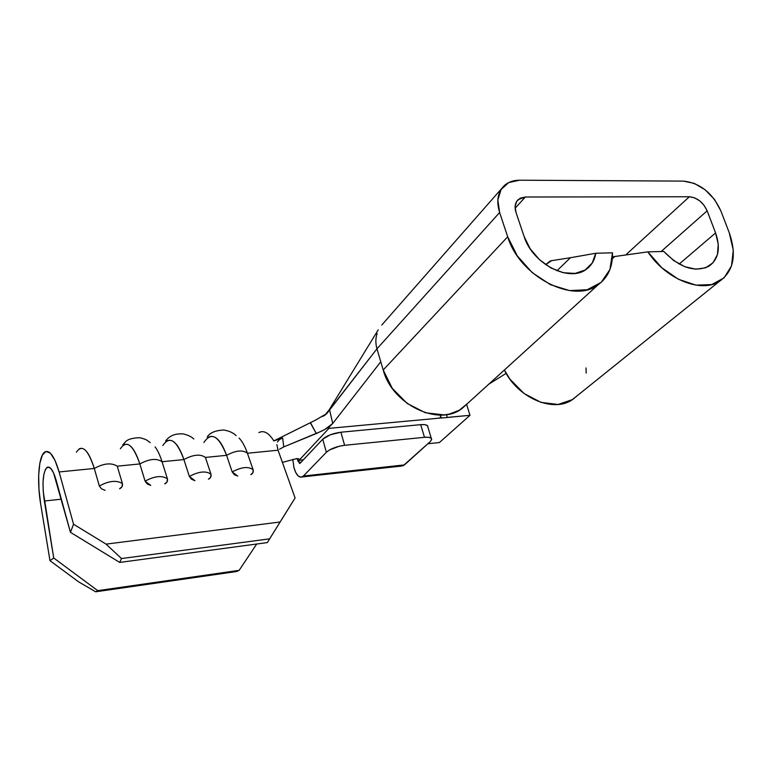 <?xml version="1.0" encoding="UTF-8"?>
<svg xmlns="http://www.w3.org/2000/svg" width="772" height="772" viewBox="0 0 772 772"><rect width="100%" height="100%" fill="white"/><g stroke="black" fill="none" stroke-linecap="round" stroke-linejoin="round"><path stroke-width="1.16" d="M302.18 476.932L401.749 466.047L404.48 464.889L303.396 476.044L302.17 476.942C298.841 477.858 296.101 474.799 293.968 467.774L292.8 459.408L293.968 467.774L295.84 472.715L298.281 476.034L300.935 477.212L303.396 476.044L326.353 452.267L329.412 449.999L339.313 446.216L344.601 445.299L340.915 432.214L330.31 434.771L322.735 439.21L299.825 463.509L298.918 462.496L301.032 462.274L298.918 462.496L299.121 460.247L328.911 428.373L442.028 417.893L328.911 428.373L329.268 427.389M325.273 414.767L320.795 417.025L326.778 413.618L376.958 348.828C375.453 343.357 375.501 338.271 377.103 333.591M208.44 479.209L210.727 477.164L210.949 474.172L205.42 457.429L226.592 455.326C221.168 440.571 215.234 434.462 208.787 436.991M376.958 348.828L383.211 370L507.696 236.772L517.308 255.908L532.188 272.593L550.407 284.665L569.562 290.6L587.222 289.741L601.214 282.349L609.938 269.486L612.476 252.811C612.814 266.851 608.037 277.495 598.165 284.762C573.451 304.4 519.517 276.521 507.696 236.772L383.211 370L376.958 348.828L499.619 212.512L507.696 236.772L499.619 212.512C496.232 201.395 497.651 192.575 503.865 186.033C507.937 182.153 513.187 180.214 519.624 180.204L683.452 181.111C699.963 182.964 712.411 192.836 720.787 210.717L729.231 232.69C736.971 255.049 733.661 271.3 719.301 281.462C700.976 293.341 665.918 279.252 647.843 251.875L661.768 267.739L678.53 279.31L695.948 285.138L711.794 284.569L724.126 277.804L731.547 265.819L733.275 250.147L729.231 232.69L720.787 210.717L714.476 199.408L705.203 189.835L694.337 183.418L683.452 181.111L519.624 180.204L508.748 182.568L501.076 189.507L497.843 200.016L499.619 212.512L376.958 348.828L329.567 409.749L332.722 423.49L324.79 429.483L316.337 433.536L310.267 422.757L273.819 440.918L282.677 438.033L279.416 439.567L277.438 441.999L279.416 439.567L282.677 438.033L273.819 440.918C268.994 433.102 264.159 430.255 259.296 432.359M239.127 438.081C242.292 441.43 245.062 446.496 247.426 453.251L278.065 450.211L276.878 444.643M76.418 452.189C82.044 443.89 87.998 449.314 94.281 468.459L59.106 471.953L55.005 460.382L50.489 453.28L46.117 451.437L42.441 454.92L39.864 463.181L38.668 475.127L38.967 489.351L40.694 504.203C36.776 481.207 38.6 455.885 44.766 452.035C49.62 449.526 54.397 456.165 59.106 471.953L73.552 524.236L70.455 532.333L53.586 472.956L50.701 468.334L47.893 467.06L45.509 469.202L43.83 474.471L43.039 482.172L43.213 491.388L53.731 558.011L49.968 560.655L40.694 504.203L49.968 560.655L78.59 581.827L95.67 591.796L97.754 590.648L53.731 558.011L44.342 501.028L61.355 499.175L44.342 501.028C41.968 483.619 42.836 472.435 46.947 467.456C50.103 465.863 53.181 470.167 56.192 480.377L70.455 532.333L119.728 562.431L121.493 558.552L106.073 544.125L73.552 524.236L59.106 471.953L94.281 468.459C89.417 452.894 84.38 446.361 79.169 448.879M155.095 446.872C157.71 450.375 160.026 455.335 162.052 461.733L183.91 459.562C178.66 444.547 173.005 438.303 166.945 440.831M120.355 448.773C126.55 439.577 133.045 444.633 139.838 463.933L117.248 466.182L122.41 483.542C116.553 479.981 108.871 480.802 99.347 485.984L94.281 468.459C103.737 463.277 111.39 462.515 117.248 466.182C111.39 462.515 103.737 463.277 94.281 468.459L99.347 485.984C108.871 480.802 116.553 479.981 122.41 483.542C122.864 485.906 121.918 487.643 119.573 488.753L122.044 486.649L122.41 483.542L117.248 466.182L139.838 463.933C134.762 448.648 129.406 442.269 123.761 444.797M256.709 544.019L239.137 570.344L97.754 590.648L239.137 570.344L236.512 571.541L95.67 591.796L236.512 571.541L239.137 570.344L256.709 544.019M403.119 465.767L430.187 441.671L404.48 464.889L303.396 476.044L326.353 452.267L322.735 439.21L299.97 463.403L298.918 462.496L299.121 460.247L303.348 459.813L299.121 460.247L298.117 461.328L296.998 458.568L298.117 461.328L328.911 428.373M577.485 395.496L571.84 400.041C552.762 412.904 517.337 397.522 504.367 370.02L509.896 379.12L524.014 393.479L540.989 402.376L558.088 404.47L572.641 399.529L577.543 395.457M586.18 373.108L586.025 367.935M614.782 256.497L612.341 258.745L614.782 256.497L612.466 256.844L647.843 251.875L614.782 256.497M715.586 232.941C720.778 248.092 718.597 259.16 709.034 266.137C694.906 272.767 679.833 267.865 663.804 251.45L647.843 251.875L663.804 251.45L673.715 260.569L684.822 266.707L695.861 269.196L705.627 267.807L713.067 262.75L717.42 254.615L718.269 244.309L715.586 232.941L707.152 210.833L715.586 232.941L679.186 264.053L715.586 232.941M518.137 199.63C515.049 202.746 514.335 207.002 515.995 212.387L524.101 236.473C532.362 263.928 569.775 283.025 586.662 269.003L586.662 269.003C591.67 265.25 594.701 260 595.762 253.255L570.383 257.742L556.93 270.769L570.383 257.742L595.762 253.255L612.476 252.811L595.762 253.255L592.201 263.069L585.07 270.065L575.082 273.423L563.28 272.719L550.957 267.981L539.493 259.691L530.19 248.777L524.101 236.473L515.995 212.387L515.117 206.491L516.603 201.511L520.203 198.182L525.346 197.014L689.367 196.754L694.539 197.825L699.731 200.865L704.151 205.429L707.152 210.833L661.121 251.527L707.152 210.833C703.157 202.283 697.232 197.593 689.367 196.754L525.346 197.014L515.136 208.199L525.346 197.014L518.137 199.63L517.134 200.739M570.383 257.742L551.71 260.637L545.621 264.651L550.06 261.119L551.71 260.637L570.383 257.742M467.842 403.225L459.282 410.25L449.159 414.12L444.141 414.892L425.459 412.769L407.191 403.457L392.311 388.393L383.211 370C392.166 404.673 439.017 426.955 462.081 408.456L467.784 403.273M625.774 254.885L689.367 196.754L625.774 254.885M320.718 417.073L324.25 415.674L326.778 413.618L329.567 409.749L332.722 423.49L380.779 361.759L332.722 423.49L329.142 427.003L322.899 430.525M506.152 373.358L488.792 384.176L506.152 373.358M447.171 417.42L446.544 414.603L447.171 417.42L469.994 415.307L442.983 417.893L440.696 417.411L440.735 415.075M469.994 415.307L439.393 442.559L427.9 443.736L439.393 442.559L469.994 415.307L466.635 404.538L469.994 415.307M427.852 427.119L427.283 425.536L424.774 424.668L420.692 424.658L340.915 432.214L420.692 424.658L424.484 437.309L344.601 445.299L424.484 437.309L428.566 437.28L431.065 438.11L431.635 439.654L430.187 441.671L431.654 439.548C431.77 437.666 429.386 436.923 424.484 437.309L420.692 424.658C425.584 424.301 427.977 425.082 427.881 427.012L431.278 438.293M296.738 458.587L282.407 462.389L296.738 458.587L298.706 458.761L299.218 459.649L298.117 461.328M322.011 430.979L283.758 446.901L316.337 433.536L310.46 422.66M283.758 446.901L282.677 438.033L283.758 446.901L279.532 449.217M258.871 432.581C263.841 430.081 268.82 432.851 273.819 440.918L315.468 420.151L323.4 415.51M99.347 485.984L101.479 488.84L105.098 490.336L101.47 488.83L99.347 485.984M150.752 485.424L145.088 481.139C154.545 476.034 161.985 475.243 167.399 478.775L162.052 461.733C156.629 458.095 149.218 458.829 139.838 463.933L145.088 481.139C154.545 476.034 161.985 475.243 167.399 478.775C167.891 481.101 167.013 482.809 164.764 483.899L167.109 481.825L167.399 478.775L162.052 461.733C156.629 458.095 149.218 458.829 139.838 463.933L145.088 481.139L147.211 483.957L150.752 485.414M162.052 461.733L183.91 459.562L189.352 476.459L191.466 479.219L194.93 480.666L189.352 476.459C198.732 471.422 205.931 470.659 210.949 474.172L205.42 457.429L226.592 455.326L232.198 471.924L234.302 474.645L237.689 476.063M203.953 442.462C211.219 431.423 218.765 435.707 226.592 455.326L232.198 471.924C241.501 466.963 248.468 466.23 253.1 469.714C253.65 471.953 252.888 473.593 250.813 474.635L252.946 472.647L253.1 469.714L247.426 453.251L278.065 450.211L295.087 497.979L280.111 521.997L106.073 544.125L280.111 521.997L269.64 538.837L121.493 558.552L269.64 538.837L267.334 542.591L119.728 562.431L267.334 542.591L295.087 497.979L267.334 542.591L295.087 497.979L277.852 449.613M440.696 417.411L440.378 416.079M344.601 445.299L340.915 432.214C332.867 433.304 326.797 435.63 322.735 439.21L326.353 452.267C330.455 448.744 336.534 446.419 344.601 445.299M162.844 445.531C169.589 435.427 176.614 440.098 183.91 459.562C193.232 454.525 200.402 453.82 205.42 457.429C200.402 453.82 193.232 454.525 183.91 459.562L189.352 476.459C198.732 471.422 205.931 470.659 210.949 474.172C211.46 476.449 210.64 478.129 208.479 479.19M226.592 455.326C235.836 450.365 242.784 449.671 247.426 453.251C242.784 449.671 235.836 450.365 226.592 455.326M237.641 476.054L232.198 471.924C241.501 466.963 248.468 466.23 253.1 469.714L247.426 453.251M106.073 544.125L121.493 558.552L119.728 562.431L70.455 532.333L73.552 524.236L106.073 544.125M97.754 590.648L95.67 591.796L78.59 581.827L49.968 560.655L53.731 558.011L97.754 590.648M325.166 414.728L329.142 409.932L378.203 329.866M49.205 467.234L46.947 467.456M571.84 400.041L719.263 281.49M462.081 408.456L598.146 284.781M381.773 325.031L501.993 188.175M437 418.356L441.101 417.691M301.939 439.442L317.089 433.227M299.198 459.736L298.851 458.838M150.25 442.597C146.661 440.407 147.751 439.635 139.626 437.705C125.267 438.293 125.566 442.51 122.7 444.894M193.811 439.007C191.601 436.807 188.127 435.118 183.408 433.941C172.436 433.111 168.113 437.82 165.642 440.947M236.135 435.63C233.434 432.86 229.303 430.979 223.745 429.994C214.944 430.544 209.444 432.928 207.234 437.135"/></g></svg>
